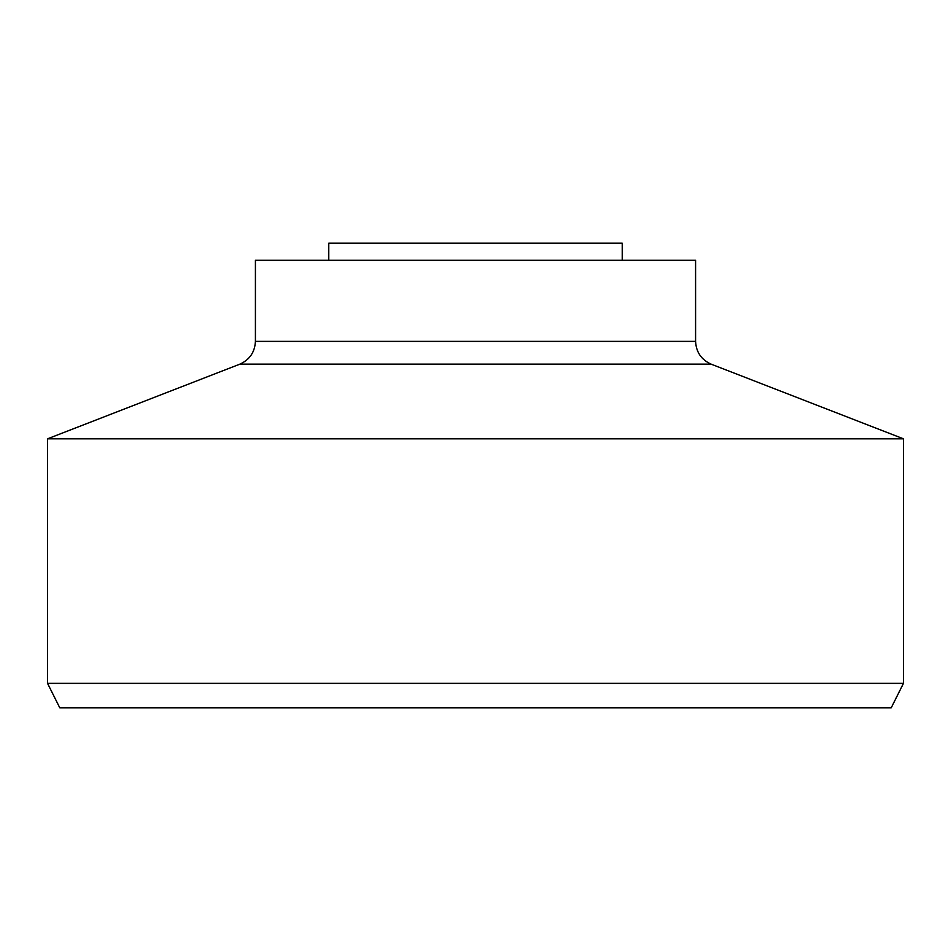 <?xml version="1.0" encoding="UTF-8"?>
<svg xmlns="http://www.w3.org/2000/svg" width="951" height="951" viewBox="0 0 951 951"><rect width="100%" height="100%" fill="white"/><g stroke="black" fill="none" stroke-linecap="round" stroke-linejoin="round"><path stroke-width="1.43" d="M622.227 260.301L622.227 243.183L328.773 243.183L328.773 260.301L328.773 243.183L622.227 243.183L622.227 260.301M255.415 341.385L695.585 341.385L695.585 260.301L255.415 260.301L255.415 341.385C254.856 352.12 249.685 359.716 239.878 364.15L47.55 438.815L903.45 438.815L711.122 364.15C701.315 359.716 696.144 352.12 695.585 341.385C696.144 352.12 701.315 359.716 711.122 364.15L239.878 364.15C249.685 359.716 254.856 352.12 255.415 341.385L695.585 341.385L695.585 260.301L255.415 260.301L255.415 341.385M47.55 683.365L903.45 683.365L903.45 438.815L47.55 438.815L47.55 683.365L59.782 707.817L891.218 707.817L903.45 683.365L47.55 683.365L47.55 438.815L239.878 364.15L711.122 364.15L903.45 438.815L903.45 683.365L891.218 707.817L59.782 707.817L47.55 683.365"/></g></svg>
